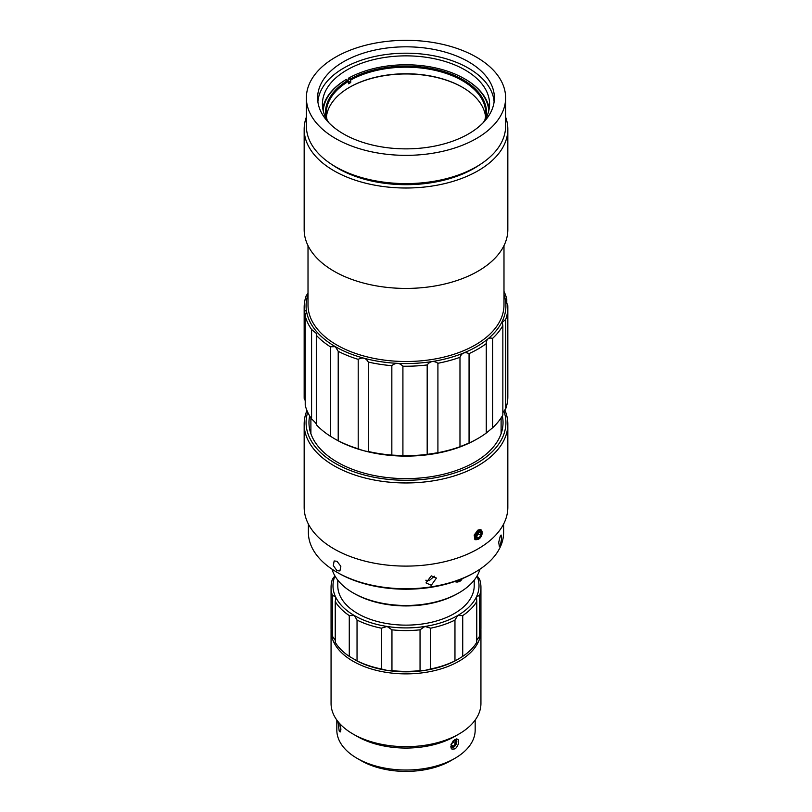 <?xml version="1.0" encoding="UTF-8"?>
<svg xmlns="http://www.w3.org/2000/svg" width="812" height="812" viewBox="0 0 812 812"><rect width="100%" height="100%" fill="white"/><g stroke="black" fill="none" stroke-linecap="round" stroke-linejoin="round"><path stroke-width="1.22" d="M336.98 572.257L338.34 573.039A95.684 55.246 0 0 0 473.66 573.039L475.02 572.257A97.613 56.353 180 0 1 336.98 572.257A97.613 56.353 180 0 1 308.387 532.408L308.387 524.075M479.953 569.192A74.937 43.259 180 0 1 458.993 592.811A74.937 43.259 180 0 1 353.007 592.811A74.937 43.259 180 0 1 332.047 569.192M458.993 592.811A74.937 43.259 180 0 1 458.983 592.811L457.633 593.592L458.993 592.811M459.216 581.686L456.029 582.072L455.268 581.341M503.613 524.075L503.613 532.408A97.613 56.353 180 0 1 475.02 572.257M431.263 575.86L436.45 578.063L431.263 585.279L425.995 582.914L431.263 575.86M336.98 561.275L340.847 566.299L339.923 570.938L336.98 570.694L333.316 565.548L334.158 560.96L336.98 561.275M500.283 536.011L501.105 535.017L501.552 539.107L500.283 545.431L499.339 546.405L498.71 542.304L500.283 536.011M434.471 576.195L429.122 580.661L425.813 580.215M327.175 120.166A79.738 46.04 180 0 1 326.262 113.213A79.738 46.04 180 0 1 348.541 81.301L347.993 80.358L348.541 78.155L350.713 80.043L350.713 82.55A79.738 46.04 0 0 0 348.541 83.809L348.541 81.301L350.713 82.55M326.099 118.278A80.51 46.477 0 0 1 347.993 80.358L345.821 79.728A83.585 48.253 180 0 0 322.79 108.666M350.713 80.043A79.738 46.04 180 0 1 437.221 70.857A79.738 46.04 180 0 1 485.738 113.213A79.738 46.04 180 0 1 484.825 120.166M485.901 118.278A80.51 46.477 0 0 0 442.002 71.009A80.51 46.477 0 0 0 350.165 79.099M323.237 110.868A82.814 47.817 180 0 1 346.369 79.414M348.541 78.155A82.814 47.817 180 0 1 464.555 78.784A82.814 47.817 180 0 1 488.763 110.868M464.829 78.937A83.585 48.253 180 0 1 465.103 79.099A83.585 48.253 180 0 1 489.21 108.666M485.535 116.512A79.738 46.04 0 0 0 462.383 87.249A79.738 46.04 0 0 0 349.617 87.249L349.617 87.249A79.738 46.04 0 0 0 326.465 116.512M349.343 87.412A80.51 46.477 180 0 1 462.657 87.412M343.506 61.763A88.386 51.024 180 0 1 439.82 50.699A88.386 51.024 180 0 1 494.386 97.846A88.386 51.024 180 0 1 468.494 133.929A88.386 51.024 180 0 1 372.18 144.983A88.386 51.024 180 0 1 317.614 97.846A88.386 51.024 180 0 1 343.506 61.763M335.549 57.165A99.622 57.52 180 0 1 444.123 44.701A99.622 57.52 180 0 1 505.622 97.846A99.622 57.52 180 0 1 406 155.356A99.622 57.52 180 0 1 306.378 97.846A99.622 57.52 180 0 1 335.549 57.165M306.378 97.846L306.378 126.083A99.622 57.52 0 0 0 406 183.603A99.622 57.52 0 0 0 505.622 126.083L505.622 97.846M479.983 164.603A96.07 55.47 180 0 1 473.934 168.439A96.07 55.47 180 0 1 332.017 164.603M505.622 117.04A101.835 58.799 180 0 1 507.835 129.22A101.835 58.799 180 0 1 478.004 170.794A101.835 58.799 180 0 1 367.034 183.532A101.835 58.799 180 0 1 304.165 129.22A101.835 58.799 180 0 1 306.378 117.04M507.835 129.22L507.835 229.623A101.835 58.799 180 0 1 478.004 271.198A101.835 58.799 180 0 1 367.034 283.946A101.835 58.799 180 0 1 304.165 229.623L304.165 129.22M503.988 245.62L503.988 304.926A97.988 56.576 180 0 1 475.294 344.938A97.988 56.576 180 0 1 368.496 357.199A97.988 56.576 180 0 1 308.012 304.926L308.012 245.62M329.022 122.916A83.585 48.253 180 0 1 322.415 104.119A83.585 48.253 180 0 1 346.897 69.994A83.585 48.253 180 0 1 437.983 59.53A83.585 48.253 180 0 1 489.585 104.119A83.585 48.253 180 0 1 482.978 122.916M317.888 101.876A88.193 50.923 180 0 1 343.638 68.117A88.193 50.923 180 0 1 437.952 56.657A88.193 50.923 180 0 1 494.112 101.876M469.062 353.606C464.697 351.687 461.673 352.926 459.978 357.3L459.978 446.722A101.835 58.799 180 0 1 437.912 452.7L437.912 363.268C433.73 360.487 430.157 361.046 427.183 364.943L427.183 454.375A101.835 58.799 180 0 1 402.914 455.633L402.914 366.202C399.413 362.639 395.728 362.467 391.841 365.664L391.841 455.085A101.835 58.799 180 0 1 368.283 451.472L368.283 362.05C365.897 357.889 362.538 356.996 358.204 359.351L358.204 448.782A101.835 58.799 180 0 1 338.208 440.733L335.346 439.221A99.917 57.682 0 0 0 476.654 439.221L478.014 438.439A101.835 58.799 180 0 1 469.062 443.027L469.062 353.606A101.835 58.799 0 0 0 486.256 343.628L486.256 433.06L492.61 427.792L492.61 338.371A101.835 58.799 0 0 0 502.851 325.602L502.851 415.023A101.835 58.799 180 0 1 492.61 427.792M503.988 294.614A99.917 57.682 180 0 1 453.106 356.742A99.917 57.682 180 0 1 335.346 346.663A99.917 57.682 180 0 1 308.012 294.614M335.346 439.221L330.332 436.206A101.835 58.799 180 0 1 316.304 424.706L316.304 335.275A101.835 58.799 0 0 0 330.332 346.785L335.346 346.663L338.208 351.312L338.208 440.733M316.304 335.275L316.457 333.539L311.585 329.469L311.585 418.89C315.249 422.311 316.822 424.25 316.304 424.706M311.585 418.89A101.835 58.799 180 0 1 305.221 405.31L305.221 315.888A101.835 58.799 0 0 0 311.585 329.469M305.221 315.888L306.52 311.564L304.226 309.494L304.226 398.925L305.221 400.499M304.226 398.925A101.835 58.799 180 0 1 304.165 396.865L304.165 307.443A101.835 58.799 0 0 0 304.226 309.494M507.835 307.443L507.835 396.865A101.835 58.799 180 0 1 505.703 408.822L505.703 319.4A101.835 58.799 0 0 0 507.835 307.443A101.835 58.799 0 0 0 507.774 305.383L505.48 300.247L506.779 298.989A101.835 58.799 0 0 0 503.988 291.437M502.851 412.679L505.703 408.822M486.256 433.06A101.835 58.799 180 0 1 478.014 438.439M459.978 446.722L469.062 443.027M427.183 454.375L437.912 452.7M391.841 455.085L402.914 455.633M358.204 448.782C362.538 450.518 365.897 451.411 368.283 451.472M330.332 436.206L330.332 346.785M308.012 293.365L306.297 295.477A101.835 58.799 0 0 0 304.165 307.443M506.779 303.81L506.779 298.989M505.703 319.4L502.252 322.384L502.851 325.602M492.61 338.371C488.591 337.305 486.469 339.061 486.256 343.628L486.256 343.547M437.912 363.268A101.835 58.799 0 0 0 459.978 357.3M402.914 366.202A101.835 58.799 0 0 0 427.183 364.943M368.283 362.05A101.835 58.799 0 0 0 391.841 365.664M338.208 351.312A101.835 58.799 0 0 0 358.204 359.351M478.238 539.33L475.071 539.726L474.147 535.078L478.004 530.053L480.389 529.576A5.765 3.329 -60 0 1 480.897 529.779A5.765 3.329 -60 0 1 482.044 531.738L482.034 532.642M353.007 592.811L354.367 593.592A73.019 42.153 0 0 0 457.633 593.592M306.946 410.517A101.835 58.799 0 0 0 304.165 424.158A101.835 58.799 0 0 0 367.034 478.481A101.835 58.799 0 0 0 478.004 465.733A101.835 58.799 0 0 0 507.835 424.158A101.835 58.799 0 0 0 504.8 409.908M503.897 411.065A99.917 57.682 180 0 1 476.654 463.378A99.917 57.682 180 0 1 359.604 473.68A99.917 57.682 180 0 1 307.707 412.242M502.344 415.917A97.034 56.018 180 0 1 503.034 422.595A97.034 56.018 180 0 1 474.614 462.201A97.034 56.018 180 0 1 368.871 474.35A97.034 56.018 180 0 1 308.966 422.595A97.034 56.018 180 0 1 309.656 415.917M507.835 424.158L507.835 507.307A101.835 58.799 180 0 1 478.004 548.882A101.835 58.799 180 0 1 367.034 561.63A101.835 58.799 180 0 1 304.165 507.307L304.165 424.158M335.234 601.55A74.937 43.259 0 0 0 349.272 615.587L349.272 656.38A74.937 43.259 180 0 1 335.234 642.333L335.234 601.55L335.803 598.403L335.478 596.658L332.392 595.429A74.937 43.259 0 0 1 331.063 587.32A74.937 43.259 0 0 1 332.392 579.21L334.899 575.881M332.392 595.429L332.392 636.222L335.478 640.587M332.392 636.222A74.937 43.259 180 0 1 331.063 628.112L331.063 587.32M349.272 656.38L357.036 660.856L357.036 620.074L354.367 615.557A73.019 42.153 180 0 1 335.478 596.658A73.019 42.153 180 0 1 334.97 576.002M354.367 659.486A73.019 42.153 0 0 0 387.101 670.397L391.952 670.611L391.952 629.818L387.101 626.468A73.019 42.153 180 0 1 354.367 615.557L349.272 615.587M357.036 620.074A74.937 43.259 0 0 0 381.356 628.183L381.356 668.966L387.101 670.397A73.019 42.153 0 0 0 424.899 670.397L430.644 668.966L430.644 628.183L424.899 626.468L420.048 629.818L420.048 670.611L424.899 670.397A73.019 42.153 0 0 0 457.633 659.486L462.728 656.38L462.728 615.587L457.633 615.557L454.964 620.074L454.964 660.856L457.633 659.486M381.356 668.966A74.937 43.259 180 0 1 357.036 660.856M476.522 640.587L479.608 636.222L479.608 595.429L476.522 596.658A73.019 42.153 180 0 1 457.633 615.557A73.019 42.153 180 0 1 424.899 626.468A73.019 42.153 180 0 1 387.101 626.468L381.356 628.183M391.952 629.818A74.937 43.259 0 0 0 420.048 629.818M420.048 670.611A74.937 43.259 180 0 1 391.952 670.611M454.964 660.856A74.937 43.259 180 0 1 430.644 668.966M430.644 628.183A74.937 43.259 0 0 0 454.964 620.074M462.728 615.587A74.937 43.259 0 0 0 476.766 601.55L476.766 642.333A74.937 43.259 180 0 1 462.728 656.38M477.03 576.002A73.019 42.153 180 0 1 476.522 596.658L476.766 601.55M479.608 595.429A74.937 43.259 0 0 0 480.937 587.32L480.937 628.112A74.937 43.259 180 0 1 479.608 636.222M480.937 587.32A74.937 43.259 0 0 0 479.608 579.21L477.101 575.881M474.208 580.133L474.208 585.756A68.208 39.382 180 0 1 432.106 622.134A68.208 39.382 180 0 1 357.767 613.598A68.208 39.382 180 0 1 337.792 585.756L337.792 580.133M454.913 739.499L457.704 739.164L458.536 740.148L458.536 743.751L456.445 747.639L454.913 748.908L451.949 749.151L451.005 744.492L454.913 739.499M357.087 758.327L361.167 760.682A63.407 36.611 0 0 0 450.833 760.682L454.913 758.327A69.172 39.94 180 0 1 357.087 758.327A69.172 39.94 180 0 1 336.828 730.089L336.828 720.051M475.172 720.051L475.172 730.089A69.172 39.94 180 0 1 454.913 758.327L450.833 760.682M480.907 629.361A74.937 43.259 180 0 1 480.937 630.619L480.937 703.415A74.937 43.259 180 0 1 458.993 734.007L454.913 736.362A69.172 39.94 180 0 1 357.087 736.362L353.007 734.007A74.937 43.259 180 0 1 331.063 703.415L331.063 630.619A74.937 43.259 180 0 1 331.093 629.361M340.015 723.918L340.766 731.044L340.147 731.988L339.183 731.013L337.995 721.584M458.993 734.007A74.937 43.259 180 0 1 458.983 734.007A74.937 43.259 180 0 1 353.007 734.007M480.937 630.619A74.937 43.259 180 0 1 458.983 661.212A74.937 43.259 180 0 1 377.326 670.59A74.937 43.259 180 0 1 331.063 630.619M480.389 529.576L478.095 530.206L474.573 536.082L478.684 539.077M482.084 533.352L481.496 531.535A4.608 2.659 -60 0 1 482.084 533.352A4.608 2.659 -60 0 1 478.826 539.006A4.608 2.659 -60 0 1 475.578 537.463A4.608 2.659 -60 0 1 478.217 531.89L478.735 531.312C480.795 529.952 481.902 530.094 482.044 531.738M476.471 539.686L474.847 539.574M476.532 535.95A2.883 1.665 120 0 0 477.304 535.22A2.883 1.665 120 0 0 478.298 532.895L478.319 533.951L480.866 535.423A3.329 1.918 120 0 0 480.866 532.702A3.329 1.918 120 0 0 478.826 532.52L478.826 532.52A3.329 1.918 120 0 0 476.786 535.057A3.329 1.918 120 0 0 476.471 536.6A3.329 1.918 120 0 0 476.786 537.767L476.482 536.407M476.492 536.214L478.319 533.951M481.496 531.535A4.364 2.517 120 0 0 481.069 531.312A4.517 2.609 120 0 0 478.826 531.545A4.77 2.751 120 0 0 478.217 531.89M476.502 536.61L478.826 537.95L476.786 537.767A3.329 1.918 120 0 0 478.826 537.95A3.329 1.918 120 0 0 480.866 535.423L480.866 532.702L478.826 532.52M477.04 531.078L474.644 535.636M481.069 531.312L478.826 531.545M478.826 537.95L480.866 535.423M455.989 581.087L459.663 581.443M462.251 578.672A4.608 2.659 -60 0 1 459.805 581.362A4.608 2.659 -60 0 1 456.801 580.793M457.45 582.042L455.806 581.92M457.978 580.367A3.329 1.918 120 0 0 459.805 580.316A3.329 1.918 120 0 0 461.074 579.159M457.765 580.133L459.805 580.316L460.079 579.555M459.135 579.92L459.805 580.316M456.527 738.93L456.77 740.757M451.32 744.096A2.883 1.665 120 0 0 452.03 743.406A2.883 1.665 120 0 0 453.025 741.123L453.045 742.138L455.593 743.609A3.329 1.918 120 0 0 455.593 740.889A3.329 1.918 120 0 0 453.553 740.706A3.329 1.918 120 0 0 452.944 741.153M451.502 743.274A3.329 1.918 120 0 0 451.523 745.954L451.523 743.244M450.944 747.974L454.162 746.837L456.222 739.722A4.608 2.659 -60 0 1 455.268 745.639A4.608 2.659 -60 0 1 450.68 746.857M451.299 744.31L453.045 742.138M456.222 739.722A4.364 2.517 120 0 0 455.796 739.499A4.517 2.609 120 0 0 455.248 739.316M451.32 744.848L453.553 746.137L451.523 745.954A3.329 1.918 120 0 0 453.553 746.137A3.329 1.918 120 0 0 455.593 743.609L455.593 740.889L452.781 741.346M453.553 746.137L455.593 743.609M340.908 729.399A4.517 0.954 -98.8 0 1 340.218 726.882A4.364 0.924 -98.8 0 1 340.066 726.07A4.608 0.974 81.2 0 1 339.852 723.746M340.187 724.537A3.329 0.7 -98.8 0 0 340.289 725.766A3.329 0.7 -98.8 0 0 340.857 728.262M340.411 725.451L340.563 726.202M464.555 78.784L465.103 79.099M310.894 417.875L310.894 433.689M501.105 417.875L501.105 433.689"/></g></svg>

